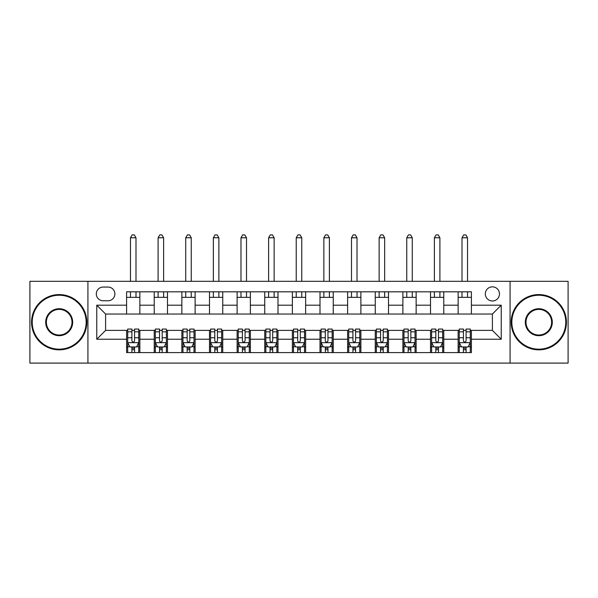 <?xml version="1.0" encoding="UTF-8"?>
<svg xmlns="http://www.w3.org/2000/svg" width="598" height="598" viewBox="0 0 598 598"><rect width="100%" height="100%" fill="white"/><g stroke="black" fill="none" stroke-linecap="round" stroke-linejoin="round"><path stroke-width="0.9" d="M492.401 286.846A7.071 7.071 0 0 0 485.322 293.917A7.071 7.071 0 0 0 492.401 300.988A7.071 7.071 0 0 0 499.472 293.917A7.071 7.071 0 0 0 492.401 286.846M510.079 363.098L568.1 363.098L568.1 281.314L510.079 281.314L510.079 363.098L87.921 363.098L87.921 281.314L29.9 281.314L29.9 363.098L87.921 363.098M103.17 300.772L108.036 300.772A6.855 6.855 0 0 0 114.883 293.917A6.855 6.855 0 0 0 108.036 287.062L103.17 287.062A6.855 6.855 0 0 0 96.315 293.917A6.855 6.855 0 0 0 103.17 300.772M510.079 281.314L87.921 281.314M126.597 339.23L96.764 339.23L96.764 305.189L126.597 305.189L126.597 314.032L105.599 314.032L105.599 330.388L126.597 330.388L126.597 352.596L471.403 352.596L471.403 330.388L492.401 330.388L492.401 314.032L471.403 314.032L471.403 305.189L501.236 305.189L501.236 339.23L471.403 339.23M471.403 305.189L471.403 291.817L126.597 291.817L126.597 305.189M458.143 291.817L458.143 314.032L471.403 314.032M458.143 314.032L126.597 314.032M126.597 330.388L127.703 330.388M131.904 330.388L134.557 330.388M138.758 330.388L139.857 330.388L139.857 352.596M155.331 330.388L139.857 330.388M159.531 330.388L162.185 330.388M166.386 330.388L167.492 330.388L167.492 352.596M182.958 330.388L167.492 330.388M187.159 330.388L189.813 330.388M194.014 330.388L195.12 330.388L195.12 352.596M210.586 330.388L195.12 330.388M214.787 330.388L217.44 330.388M221.641 330.388L222.748 330.388L222.748 352.596M238.221 330.388L222.748 330.388M242.414 330.388L245.068 330.388M249.269 330.388L250.375 330.388L250.375 352.596M265.848 330.388L250.375 330.388M270.042 330.388L272.695 330.388M276.896 330.388L278.003 330.388L278.003 352.596M293.476 330.388L278.003 330.388M297.677 330.388L300.323 330.388M304.524 330.388L305.63 330.388L305.63 352.596M321.104 330.388L305.63 330.388M325.305 330.388L327.958 330.388M332.152 330.388L333.258 330.388L333.258 352.596M348.731 330.388L333.258 330.388M352.932 330.388L355.586 330.388M359.779 330.388L360.886 330.388L360.886 352.596M376.359 330.388L360.886 330.388M380.56 330.388L383.213 330.388M387.414 330.388L388.513 330.388L388.513 352.596M403.986 330.388L388.513 330.388M408.187 330.388L410.841 330.388M415.042 330.388L416.141 330.388L416.141 352.596M431.614 330.388L416.141 330.388M435.815 330.388L438.469 330.388M442.67 330.388L443.776 330.388L443.776 352.596M459.242 330.388L443.776 330.388M463.443 330.388L466.096 330.388M470.297 330.388L471.403 330.388M139.857 291.817L139.857 314.032M126.597 297.341L139.857 297.341M126.597 347.072L127.703 347.072M131.904 347.072L134.557 347.072M138.758 347.072L139.857 347.072M154.224 330.388L154.224 352.596M154.224 291.817L154.224 314.032M167.492 291.817L167.492 314.032M154.224 297.341L167.492 297.341M154.224 347.072L155.331 347.072M159.531 347.072L162.185 347.072M166.386 347.072L167.492 347.072M181.859 330.388L181.859 352.596M181.859 347.072L182.958 347.072M187.159 347.072L189.813 347.072M194.014 347.072L195.12 347.072M181.859 291.817L181.859 314.032M195.12 291.817L195.12 314.032M181.859 297.341L195.12 297.341M209.487 330.388L209.487 352.596M209.487 347.072L210.586 347.072M214.787 347.072L217.44 347.072M221.641 347.072L222.748 347.072M209.487 291.817L209.487 314.032M222.748 291.817L222.748 314.032M209.487 297.341L222.748 297.341M237.114 330.388L237.114 352.596M237.114 347.072L238.221 347.072M242.414 347.072L245.068 347.072M249.269 347.072L250.375 347.072M237.114 291.817L237.114 314.032M250.375 291.817L250.375 314.032M237.114 297.341L250.375 297.341M264.742 330.388L264.742 352.596M264.742 347.072L265.848 347.072M270.042 347.072L272.695 347.072M276.896 347.072L278.003 347.072M264.742 291.817L264.742 314.032M278.003 291.817L278.003 314.032M264.742 297.341L278.003 297.341M292.37 330.388L292.37 352.596M292.37 347.072L293.476 347.072M297.677 347.072L300.323 347.072M304.524 347.072L305.63 347.072M292.37 291.817L292.37 314.032M305.63 291.817L305.63 314.032M292.37 297.341L305.63 297.341M319.997 330.388L319.997 352.596M319.997 347.072L321.104 347.072M325.305 347.072L327.958 347.072M332.152 347.072L333.258 347.072M319.997 291.817L319.997 314.032M333.258 291.817L333.258 314.032M319.997 297.341L333.258 297.341M347.625 330.388L347.625 352.596M347.625 347.072L348.731 347.072M352.932 347.072L355.586 347.072M359.779 347.072L360.886 347.072M347.625 291.817L347.625 314.032M360.886 291.817L360.886 314.032M347.625 297.341L360.886 297.341M375.252 330.388L375.252 352.596M375.252 347.072L376.359 347.072M380.56 347.072L383.213 347.072M387.414 347.072L388.513 347.072M375.252 291.817L375.252 314.032M388.513 291.817L388.513 314.032M375.252 297.341L388.513 297.341M402.88 330.388L402.88 352.596M402.88 347.072L403.986 347.072M408.187 347.072L410.841 347.072M415.042 347.072L416.141 347.072M402.88 291.817L402.88 314.032M416.141 291.817L416.141 314.032M402.88 297.341L416.141 297.341M430.508 330.388L430.508 352.596M430.508 347.072L431.614 347.072M435.815 347.072L438.469 347.072M442.67 347.072L443.776 347.072M430.508 291.817L430.508 314.032M443.776 291.817L443.776 314.032M430.508 297.341L443.776 297.341M458.143 330.388L458.143 352.596M458.143 347.072L459.242 347.072M463.443 347.072L466.096 347.072M470.297 347.072L471.403 347.072M458.143 297.341L471.403 297.341M105.599 314.032L96.764 305.189M105.599 330.388L96.764 339.23M501.236 305.189L492.401 314.032M501.236 339.23L492.401 330.388M131.904 349.725L134.557 349.725M127.703 331.83L131.904 331.83L131.904 329.057L127.703 329.057L127.703 342.542L129.916 346.96L136.546 346.96L138.758 342.542L138.758 329.057L134.557 329.057L134.557 331.83L138.758 331.83M138.758 342.542L138.758 352.596M127.703 342.542L127.703 352.596M134.557 346.96L134.557 352.596M131.904 352.596L131.904 346.96M131.904 331.83L131.904 340.882C132.786 342.587 133.668 342.587 134.557 340.882L134.557 331.83M135.993 297.341L135.993 291.817M135.993 281.314L135.993 237.772L130.469 237.772L130.469 281.314M130.469 297.341L130.469 291.817M130.469 237.772L132.128 234.902L134.333 234.902L135.993 237.772M159.531 349.725L162.185 349.725M155.331 331.83L159.531 331.83L159.531 329.057L155.331 329.057L155.331 342.542L157.543 346.96L164.173 346.96L166.386 342.542L166.386 329.057L162.185 329.057L162.185 331.83L166.386 331.83M166.386 342.542L166.386 352.596M155.331 342.542L155.331 352.596M162.185 346.96L162.185 352.596M159.531 352.596L159.531 346.96M159.531 331.83L159.531 340.882C160.413 342.587 161.296 342.587 162.185 340.882L162.185 331.83M163.62 297.341L163.62 291.817M163.62 281.314L163.62 237.772L158.096 237.772L158.096 281.314M158.096 297.341L158.096 291.817M158.096 237.772L159.756 234.902L161.961 234.902L163.62 237.772M187.159 349.725L189.813 349.725M182.958 331.83L187.159 331.83L187.159 329.057L182.958 329.057L182.958 342.542L185.171 346.96L191.801 346.96L194.014 342.542L194.014 329.057L189.813 329.057L189.813 331.83L194.014 331.83M194.014 342.542L194.014 352.596M182.958 342.542L182.958 352.596M189.813 346.96L189.813 352.596M187.159 352.596L187.159 346.96M187.159 331.83L187.159 340.882C188.041 342.587 188.931 342.587 189.813 340.882L189.813 331.83M191.248 297.341L191.248 291.817M191.248 281.314L191.248 237.772L185.724 237.772L185.724 281.314M185.724 297.341L185.724 291.817M185.724 237.772L187.383 234.902L189.588 234.902L191.248 237.772M214.787 349.725L217.44 349.725M210.586 331.83L214.787 331.83L214.787 329.057L210.586 329.057L210.586 342.542L212.798 346.96L219.429 346.96L221.641 342.542L221.641 329.057L217.44 329.057L217.44 331.83L221.641 331.83M221.641 342.542L221.641 352.596M210.586 342.542L210.586 352.596M217.44 346.96L217.44 352.596M214.787 352.596L214.787 346.96M214.787 331.83L214.787 340.882C215.669 342.587 216.558 342.587 217.44 340.882L217.44 331.83M218.875 297.341L218.875 291.817M218.875 281.314L218.875 237.772L213.351 237.772L213.351 281.314M213.351 297.341L213.351 291.817M213.351 237.772L215.011 234.902L217.224 234.902L218.875 237.772M242.414 349.725L245.068 349.725M238.221 331.83L242.414 331.83L242.414 329.057L238.221 329.057L238.221 342.542L240.426 346.96L247.056 346.96L249.269 342.542L249.269 329.057L245.068 329.057L245.068 331.83L249.269 331.83M249.269 342.542L249.269 352.596M238.221 342.542L238.221 352.596M245.068 346.96L245.068 352.596M242.414 352.596L242.414 346.96M242.414 331.83L242.414 340.882C243.304 342.587 244.186 342.587 245.068 340.882L245.068 331.83M246.503 297.341L246.503 291.817M246.503 281.314L246.503 237.772L240.979 237.772L240.979 281.314M240.979 297.341L240.979 291.817M240.979 237.772L242.639 234.902L244.851 234.902L246.503 237.772M59.187 295.24A26.962 26.962 0 0 0 32.217 322.21A26.962 26.962 0 0 0 59.187 349.172A26.962 26.962 0 0 0 86.149 322.21A26.962 26.962 0 0 0 59.187 295.24M59.187 349.837A27.628 27.628 0 0 1 31.559 322.21A27.628 27.628 0 0 1 59.187 294.582A27.628 27.628 0 0 1 86.815 322.21A27.628 27.628 0 0 1 59.187 349.837M59.187 308.725A13.485 13.485 0 0 1 72.672 322.21A13.485 13.485 0 0 1 59.187 335.687A13.485 13.485 0 0 1 45.702 322.21A13.485 13.485 0 0 1 59.187 308.725M59.187 335.03A12.82 12.82 0 0 0 72.007 322.21A12.82 12.82 0 0 0 59.187 309.39A12.82 12.82 0 0 0 46.367 322.21A12.82 12.82 0 0 0 59.187 335.03M538.813 295.24A26.962 26.962 0 0 0 511.851 322.21A26.962 26.962 0 0 0 538.813 349.172A26.962 26.962 0 0 0 565.783 322.21A26.962 26.962 0 0 0 538.813 295.24M538.813 349.837A27.628 27.628 0 0 1 511.185 322.21A27.628 27.628 0 0 1 538.813 294.582A27.628 27.628 0 0 1 566.441 322.21A27.628 27.628 0 0 1 538.813 349.837M538.813 308.725A13.485 13.485 0 0 1 552.298 322.21A13.485 13.485 0 0 1 538.813 335.687A13.485 13.485 0 0 1 525.328 322.21A13.485 13.485 0 0 1 538.813 308.725M538.813 335.03A12.82 12.82 0 0 0 551.633 322.21A12.82 12.82 0 0 0 538.813 309.39A12.82 12.82 0 0 0 525.993 322.21A12.82 12.82 0 0 0 538.813 335.03M270.042 349.725L272.695 349.725M265.848 331.83L270.042 331.83L270.042 329.057L265.848 329.057L265.848 342.542L268.054 346.96L274.684 346.96L276.896 342.542L276.896 329.057L272.695 329.057L272.695 331.83L276.896 331.83M276.896 342.542L276.896 352.596M265.848 342.542L265.848 352.596M272.695 346.96L272.695 352.596M270.042 352.596L270.042 346.96M270.042 331.83L270.042 340.882C270.931 342.587 271.813 342.587 272.695 340.882L272.695 331.83M274.138 297.341L274.138 291.817M274.138 281.314L274.138 237.772L268.607 237.772L268.607 281.314M268.607 297.341L268.607 291.817M268.607 237.772L270.266 234.902L272.479 234.902L274.138 237.772M297.677 349.725L300.323 349.725M293.476 331.83L297.677 331.83L297.677 329.057L293.476 329.057L293.476 342.542L295.681 346.96L302.319 346.96L304.524 342.542L304.524 329.057L300.323 329.057L300.323 331.83L304.524 331.83M304.524 342.542L304.524 352.596M293.476 342.542L293.476 352.596M300.323 346.96L300.323 352.596M297.677 352.596L297.677 346.96M297.677 331.83L297.677 340.882C298.559 342.587 299.441 342.587 300.323 340.882L300.323 331.83M301.766 297.341L301.766 291.817M301.766 281.314L301.766 237.772L296.234 237.772L296.234 281.314M296.234 297.341L296.234 291.817M296.234 237.772L297.894 234.902L300.106 234.902L301.766 237.772M325.305 349.725L327.958 349.725M321.104 331.83L325.305 331.83L325.305 329.057L321.104 329.057L321.104 342.542L323.316 346.96L329.947 346.96L332.152 342.542L332.152 329.057L327.958 329.057L327.958 331.83L332.152 331.83M332.152 342.542L332.152 352.596M321.104 342.542L321.104 352.596M327.958 346.96L327.958 352.596M325.305 352.596L325.305 346.96M325.305 331.83L325.305 340.882C326.187 342.587 327.069 342.587 327.958 340.882L327.958 331.83M329.393 297.341L329.393 291.817M329.393 281.314L329.393 237.772L323.862 237.772L323.862 281.314M323.862 297.341L323.862 291.817M323.862 237.772L325.521 234.902L327.734 234.902L329.393 237.772M352.932 349.725L355.586 349.725M348.731 331.83L352.932 331.83L352.932 329.057L348.731 329.057L348.731 342.542L350.944 346.96L357.574 346.96L359.779 342.542L359.779 329.057L355.586 329.057L355.586 331.83L359.779 331.83M359.779 342.542L359.779 352.596M348.731 342.542L348.731 352.596M355.586 346.96L355.586 352.596M352.932 352.596L352.932 346.96M352.932 331.83L352.932 340.882C353.814 342.587 354.696 342.587 355.586 340.882L355.586 331.83M357.021 297.341L357.021 291.817M357.021 281.314L357.021 237.772L351.497 237.772L351.497 281.314M351.497 297.341L351.497 291.817M351.497 237.772L353.149 234.902L355.362 234.902L357.021 237.772M380.56 349.725L383.213 349.725M376.359 331.83L380.56 331.83L380.56 329.057L376.359 329.057L376.359 342.542L378.571 346.96L385.202 346.96L387.414 342.542L387.414 329.057L383.213 329.057L383.213 331.83L387.414 331.83M387.414 342.542L387.414 352.596M376.359 342.542L376.359 352.596M383.213 346.96L383.213 352.596M380.56 352.596L380.56 346.96M380.56 331.83L380.56 340.882C381.442 342.587 382.324 342.587 383.213 340.882L383.213 331.83M384.649 297.341L384.649 291.817M384.649 281.314L384.649 237.772L379.125 237.772L379.125 281.314M379.125 297.341L379.125 291.817M379.125 237.772L380.776 234.902L382.989 234.902L384.649 237.772M408.187 349.725L410.841 349.725M403.986 331.83L408.187 331.83L408.187 329.057L403.986 329.057L403.986 342.542L406.199 346.96L412.829 346.96L415.042 342.542L415.042 329.057L410.841 329.057L410.841 331.83L415.042 331.83M415.042 342.542L415.042 352.596M403.986 342.542L403.986 352.596M410.841 346.96L410.841 352.596M408.187 352.596L408.187 346.96M408.187 331.83L408.187 340.882C409.069 342.587 409.951 342.587 410.841 340.882L410.841 331.83M412.276 297.341L412.276 291.817M412.276 281.314L412.276 237.772L406.752 237.772L406.752 281.314M406.752 297.341L406.752 291.817M406.752 237.772L408.412 234.902L410.617 234.902L412.276 237.772M435.815 349.725L438.469 349.725M431.614 331.83L435.815 331.83L435.815 329.057L431.614 329.057L431.614 342.542L433.827 346.96L440.457 346.96L442.67 342.542L442.67 329.057L438.469 329.057L438.469 331.83L442.67 331.83M442.67 342.542L442.67 352.596M431.614 342.542L431.614 352.596M438.469 346.96L438.469 352.596M435.815 352.596L435.815 346.96M435.815 331.83L435.815 340.882C436.697 342.587 437.579 342.587 438.469 340.882L438.469 331.83M439.904 297.341L439.904 291.817M439.904 281.314L439.904 237.772L434.38 237.772L434.38 281.314M434.38 297.341L434.38 291.817M434.38 237.772L436.039 234.902L438.244 234.902L439.904 237.772M463.443 349.725L466.096 349.725M459.242 331.83L463.443 331.83L463.443 329.057L459.242 329.057L459.242 342.542L461.454 346.96L468.085 346.96L470.297 342.542L470.297 329.057L466.096 329.057L466.096 331.83L470.297 331.83M470.297 342.542L470.297 352.596M459.242 342.542L459.242 352.596M466.096 346.96L466.096 352.596M463.443 352.596L463.443 346.96M463.443 331.83L463.443 340.882C464.325 342.587 465.214 342.587 466.096 340.882L466.096 331.83M467.531 297.341L467.531 291.817M467.531 281.314L467.531 237.772L462.007 237.772L462.007 281.314M462.007 297.341L462.007 291.817M462.007 237.772L463.667 234.902L465.872 234.902L467.531 237.772M154.224 339.23L139.857 339.23M154.224 305.189L139.857 305.189M181.859 305.189L167.492 305.189M181.859 339.23L167.492 339.23M209.487 305.189L195.12 305.189M209.487 339.23L195.12 339.23M237.114 305.189L222.748 305.189M237.114 339.23L222.748 339.23M264.742 305.189L250.375 305.189M264.742 339.23L250.375 339.23M292.37 305.189L278.003 305.189M292.37 339.23L278.003 339.23M319.997 305.189L305.63 305.189M319.997 339.23L305.63 339.23M347.625 305.189L333.258 305.189M347.625 339.23L333.258 339.23M375.252 305.189L360.886 305.189M375.252 339.23L360.886 339.23M402.88 305.189L388.513 305.189M402.88 339.23L388.513 339.23M430.508 305.189L416.141 305.189M430.508 339.23L416.141 339.23M458.143 305.189L443.776 305.189M458.143 339.23L443.776 339.23M127.763 342.654L138.699 342.654M138.758 346.698L136.68 346.698M129.781 346.698L127.703 346.698M134.557 337.758L138.758 337.758M127.703 337.758L131.904 337.758M131.904 348.32L134.557 348.32M155.39 342.654L166.326 342.654M166.386 346.698L164.308 346.698M157.409 346.698L155.331 346.698M162.185 337.758L166.386 337.758M155.331 337.758L159.531 337.758M159.531 348.32L162.185 348.32M183.018 342.654L193.954 342.654M194.014 346.698L191.936 346.698M185.036 346.698L182.958 346.698M189.813 337.758L194.014 337.758M182.958 337.758L187.159 337.758M187.159 348.32L189.813 348.32M210.646 342.654L221.589 342.654M221.641 346.698L219.563 346.698M212.664 346.698L210.586 346.698M217.44 337.758L221.641 337.758M210.586 337.758L214.787 337.758M214.787 348.32L217.44 348.32M238.273 342.654L249.216 342.654M249.269 346.698L247.191 346.698M240.299 346.698L238.221 346.698M245.068 337.758L249.269 337.758M238.221 337.758L242.414 337.758M242.414 348.32L245.068 348.32M265.901 342.654L276.844 342.654M276.896 346.698L274.818 346.698M267.926 346.698L265.848 346.698M272.695 337.758L276.896 337.758M265.848 337.758L270.042 337.758M270.042 348.32L272.695 348.32M293.528 342.654L304.472 342.654M304.524 346.698L302.446 346.698M295.554 346.698L293.476 346.698M300.323 337.758L304.524 337.758M293.476 337.758L297.677 337.758M297.677 348.32L300.323 348.32M321.156 342.654L332.099 342.654M332.152 346.698L330.074 346.698M323.182 346.698L321.104 346.698M327.958 337.758L332.152 337.758M321.104 337.758L325.305 337.758M325.305 348.32L327.958 348.32M348.784 342.654L359.727 342.654M359.779 346.698L357.701 346.698M350.809 346.698L348.731 346.698M355.586 337.758L359.779 337.758M348.731 337.758L352.932 337.758M352.932 348.32L355.586 348.32M376.411 342.654L387.355 342.654M387.414 346.698L385.336 346.698M378.437 346.698L376.359 346.698M383.213 337.758L387.414 337.758M376.359 337.758L380.56 337.758M380.56 348.32L383.213 348.32M404.046 342.654L414.982 342.654M415.042 346.698L412.964 346.698M406.064 346.698L403.986 346.698M410.841 337.758L415.042 337.758M403.986 337.758L408.187 337.758M408.187 348.32L410.841 348.32M431.674 342.654L442.61 342.654M442.67 346.698L440.591 346.698M433.692 346.698L431.614 346.698M438.469 337.758L442.67 337.758M431.614 337.758L435.815 337.758M435.815 348.32L438.469 348.32M459.301 342.654L470.237 342.654M470.297 346.698L468.219 346.698M461.32 346.698L459.242 346.698M466.096 337.758L470.297 337.758M459.242 337.758L463.443 337.758M463.443 348.32L466.096 348.32"/></g></svg>
